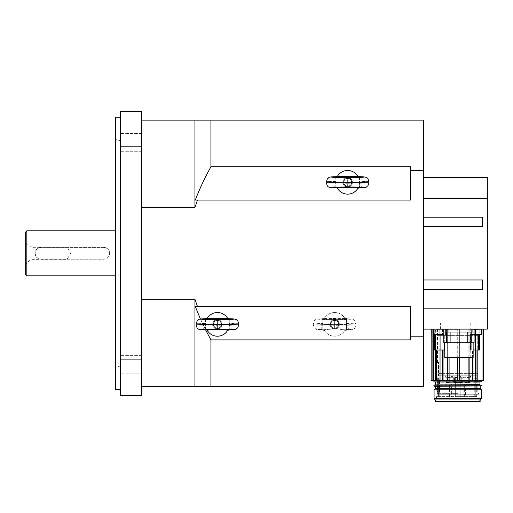 <?xml version="1.0" encoding="UTF-8"?>
<svg xmlns="http://www.w3.org/2000/svg" width="513" height="513" viewBox="0 0 513 513"><rect width="100%" height="100%" fill="white"/><g stroke="black" fill="none" stroke-linecap="round" stroke-linejoin="round"><path stroke-width="0.38" stroke-dasharray="2.56 1.92" d="M330.699 324.363A3.937 3.937 0 0 1 334.636 320.433A3.937 3.937 0 0 1 338.567 324.363A3.937 3.937 0 0 1 334.636 328.301A3.937 3.937 0 0 1 330.699 324.363M338.567 324.363A3.937 3.937 0 0 0 332.668 320.958A3.937 3.937 0 0 0 332.668 327.769A3.937 3.937 0 0 0 338.567 324.363M103.786 247.413L41.04 247.413A5.919 5.919 0 0 0 35.121 253.332A5.919 5.919 0 0 0 41.04 259.251L103.786 259.251L105.761 258.911L108.333 257.116L109.359 255.32L109.673 252.717L109.109 250.742L107.57 248.779L105.774 247.76L103.786 247.413L41.04 247.413L39.065 247.753L37.244 248.792L35.461 251.344L35.121 253.14L35.718 255.923L36.526 257.16L39.046 258.905L41.04 259.251L103.786 259.251A5.919 5.919 0 0 0 109.705 253.332A5.919 5.919 0 0 0 103.786 247.413M67.088 253.332L67.088 247.349L67.088 253.332M25.65 274.641L25.65 232.023M31.094 253.332L31.094 259.315L31.094 253.332M26.836 230.837L26.836 275.827M120.356 253.332L120.356 117.188L120.356 253.332M120.953 253.332L120.953 365.801L120.953 253.332M141.665 142.415L141.665 151.297L141.665 142.415M120.356 142.415L120.356 151.297L120.356 142.415M141.665 364.249L141.665 355.368L141.665 364.249M120.356 364.249L120.356 373.131L120.356 364.249M115.624 389.476L115.624 117.188M115.624 253.332L115.624 139.44L115.624 253.332M120.356 146.789L120.356 111.27L141.665 111.27L141.665 146.789L120.356 146.789L120.356 359.882L141.665 359.882L141.665 146.789M141.665 359.882L141.665 395.395L120.356 395.395L120.356 359.882M141.665 386.513L141.665 120.151L141.665 386.513L210.92 386.513L210.92 339.895C204.514 328.301 199.313 317.207 195.312 306.607L197.505 306.607L194.94 299.259L194.94 386.513M221.366 324.363A3.937 3.937 0 0 0 217.435 320.433A3.937 3.937 0 0 0 213.498 324.363A3.937 3.937 0 0 0 217.435 328.301A3.937 3.937 0 0 0 221.366 324.363A3.937 3.937 0 0 1 215.466 327.769A3.937 3.937 0 0 1 215.466 320.958A3.937 3.937 0 0 1 221.366 324.363M351.591 182.301A3.937 3.937 0 0 0 347.654 178.37A3.937 3.937 0 0 0 343.723 182.301A3.937 3.937 0 0 0 347.654 186.238A3.937 3.937 0 0 0 351.591 182.301A3.937 3.937 0 0 1 345.691 185.712A3.937 3.937 0 0 1 345.691 178.896A3.937 3.937 0 0 1 351.591 182.301M458.936 329.102L447.099 329.102L458.936 329.102M458.936 323.177L447.099 323.177L458.936 323.177M457.756 329.102L435.499 329.102L457.756 329.102M457.756 323.177L440.59 323.177L457.756 323.177M194.94 207.412L197.505 200.057L195.312 200.057C199.313 189.464 204.514 178.37 210.92 166.776L210.92 120.151L194.94 120.151L194.94 207.412L141.665 207.412M200.461 319.067L205.828 330.282M194.94 120.151L141.665 120.151M194.94 299.259L141.665 299.259M210.92 339.895L410.4 339.895L410.4 306.607L197.505 306.607M410.4 336.201L410.4 306.607L410.4 336.201L423.424 336.201L423.424 120.151L210.92 120.151M423.424 336.201L423.424 386.513L210.92 386.513M423.424 170.463L410.4 170.463L410.4 166.776L210.92 166.776M197.505 200.057L410.4 200.057L410.4 166.776L410.4 200.057L195.312 200.057L410.4 200.057L410.4 170.463M423.424 177.569L423.424 329.102L423.424 177.569L487.35 177.569L487.35 198.505L423.424 198.505M423.424 226.695L482.618 226.695L423.424 226.695L482.618 226.695L482.618 217.223L482.618 226.695L482.618 217.223L423.424 217.223M423.424 279.97L482.618 279.97L482.618 289.441L482.618 279.97L423.424 279.97L482.618 279.97L482.618 289.441L423.424 289.441M423.424 308.159L487.35 308.159L487.35 198.505M487.35 308.159L487.35 329.102L423.424 329.102M222.167 324.363A4.732 4.732 0 0 1 215.062 328.467A4.732 4.732 0 0 1 215.062 320.266A4.732 4.732 0 0 1 222.167 324.363A4.732 4.732 0 0 1 215.062 328.467A4.732 4.732 0 0 1 215.062 320.266A4.732 4.732 0 0 1 222.167 324.363M221.263 324.363A3.828 3.828 0 0 0 215.518 321.048A3.828 3.828 0 0 0 215.518 327.679A3.828 3.828 0 0 0 221.263 324.363M221.578 324.363A4.142 4.142 0 0 0 215.364 320.772A4.142 4.142 0 0 0 215.364 327.954A4.142 4.142 0 0 0 221.578 324.363A4.142 4.142 0 0 0 215.364 320.772A4.142 4.142 0 0 0 215.364 327.954A4.142 4.142 0 0 0 221.578 324.363A4.142 4.142 0 0 0 215.364 320.772A4.142 4.142 0 0 0 215.364 327.954A4.142 4.142 0 0 0 221.578 324.363M227.81 330.064L227.689 330.282A11.837 11.837 0 0 1 207.181 330.282M207.053 318.669L207.181 318.445A11.837 11.837 0 0 1 227.689 318.445L227.81 318.669M213.703 329.115L217.429 328.166L221.167 329.115M229.273 330.282L229.273 318.445M238.744 323.844L229.273 323.414L229.273 318.746M229.273 323.414L229.273 329.974M205.598 318.445L205.598 330.282M205.598 329.974L205.598 318.746M217.429 319.477L217.429 325.396L205.598 324.883C205.02 324.216 229.843 324.216 229.273 324.883L217.429 325.396L217.429 328.166M205.598 323.414L196.126 323.844M196.126 324.883L205.598 325.313M229.273 325.313L238.744 324.883M352.393 182.301A4.732 4.732 0 0 1 345.287 186.405A4.732 4.732 0 0 1 345.287 178.203A4.732 4.732 0 0 1 352.393 182.301A4.732 4.732 0 0 1 345.287 186.405A4.732 4.732 0 0 1 345.287 178.203A4.732 4.732 0 0 1 352.393 182.301M351.482 182.301A3.828 3.828 0 0 0 345.743 178.986A3.828 3.828 0 0 0 345.743 185.616A3.828 3.828 0 0 0 351.482 182.301M351.803 182.301A4.142 4.142 0 0 0 345.582 178.716A4.142 4.142 0 0 0 345.582 185.892A4.142 4.142 0 0 0 351.803 182.301A4.142 4.142 0 0 0 345.582 178.716A4.142 4.142 0 0 0 345.582 185.892A4.142 4.142 0 0 0 351.803 182.301A4.142 4.142 0 0 0 345.582 178.716A4.142 4.142 0 0 0 345.582 185.892A4.142 4.142 0 0 0 351.803 182.301M358.036 188.002L357.907 188.22A11.837 11.837 0 0 1 337.407 188.22M337.278 176.607L337.407 176.382A11.837 11.837 0 0 1 357.907 176.382L358.036 176.607M343.928 187.053L347.654 186.104L351.386 187.053M359.498 188.22L359.498 176.382M359.498 177.415L359.498 187.918M335.816 176.382L335.816 188.22M335.816 187.912L335.816 176.69M347.654 183.333L335.816 182.82C335.245 182.153 360.068 182.153 359.498 182.82L347.654 183.333L347.654 186.104L347.66 177.415L347.654 183.333M335.816 181.358L326.345 181.788M368.962 181.788L359.498 181.358M326.345 182.82L335.816 183.25M359.498 183.25L368.962 182.82M474.089 342.716L443.783 342.716M473.146 357.51L444.733 357.51M450.119 342.716L467.753 342.716L450.113 342.716L450.113 332.058L446.618 332.058L446.618 342.716M458.936 357.51L447.099 357.51L458.936 357.51M467.753 342.716L467.76 332.058L450.113 332.058L467.76 332.058M471.261 332.058L467.696 332.058L474.089 332.058L471.261 332.058L471.261 342.716M474.089 329.102L471.133 329.102L474.089 329.102L474.089 332.058L443.783 332.058L446.618 332.058L443.783 332.058L443.783 329.102L446.746 329.102L443.783 329.102M446.618 332.058L450.113 332.058M470.658 332.058L472.255 332.058L470.658 332.058M447.221 332.058L445.617 332.058L447.221 332.058M470.658 329.102L469.062 329.102L470.658 329.102M447.221 329.102L445.617 329.102L447.221 329.102M471.133 329.102L446.746 329.102L471.133 329.102L471.133 332.058M472.967 357.51L473.018 380.422L442.495 380.422L481.611 380.422L476.09 380.422L477.872 380.422L477.872 349.994L476.962 349.994L476.962 380.422L476.962 349.994L473.146 349.994M433.902 380.422L439.423 380.422L433.902 380.422M431.138 380.422L435.531 380.422L435.531 349.994L436.499 349.994L436.499 380.422L435.531 380.422M436.499 380.422L442.546 380.422L442.546 349.994L444.733 349.994M483.419 329.102L482.983 329.102L483.419 329.102L483.419 380.422L477.872 380.422M439.692 380.422L437.627 380.422L439.692 380.422L439.692 393.324L439.692 380.422M477.744 375.862L457.756 375.862L477.744 375.862L477.744 335.611L477.879 375.862L438.634 375.862L462.906 375.862L438.634 375.862L438.634 362.544L438.634 375.862L437.627 375.862L477.988 375.862L438.384 375.862L438.384 362.544L438.384 375.862L477.988 375.862L477.988 333.854L477.744 375.862M477.744 335.611L437.627 335.611L477.744 335.611M438.634 362.544L437.39 362.544L438.634 362.544M438.673 373.586L438.673 375.805L477.738 375.805L477.738 373.586L438.673 373.586L477.738 373.586L477.738 375.805L438.673 375.805L438.673 373.586A5794.181 5794.181 -79.4 0 0 438.423 374.926L477.975 374.926L438.423 374.926L438.423 375.805L477.975 375.805L477.975 374.926L477.975 375.805L438.423 375.805L438.423 374.926A5779.868 5779.868 -79.5 0 1 438.673 373.586M478.045 332.828L477.988 333.854L478.045 332.828L437.39 332.828L478.045 332.828M449.939 375.862L454.204 375.862L449.939 375.862M448.343 375.862L445.143 375.862L448.343 375.862M467.163 375.862L470.363 375.862L467.163 375.862M465.567 375.862L470.716 375.862L465.567 375.862M477.68 375.862L437.685 375.862L477.68 375.862M457.756 329.333L435.736 329.333L457.756 329.333M474.743 333.854L477.988 333.854L474.743 333.854L474.743 335.611L474.743 333.854L475.333 332.828L474.743 333.854M439.994 329.102L434.075 329.102L445.56 329.102L439.994 329.102L439.994 334.604L434.075 334.604L434.075 329.102L433.626 329.102L434.075 329.102L434.344 334.604L434.344 349.994L435.531 349.994M475.513 329.102L481.361 329.166L481.194 334.604L481.194 329.102L470.081 329.166L470.081 334.534L469.94 329.333L474.089 329.333M476.955 334.604L473.024 334.604L476.955 334.604M437.544 334.604L442.482 334.604L437.544 334.604M440.41 334.604L437.512 334.604L440.41 334.604M472.967 380.422L469.844 380.422L469.844 329.102L470.395 329.102L459.648 329.102L459.648 357.51M443.072 349.994L443.072 380.422L442.546 380.422M478.661 349.994L478.661 334.604L471.248 334.604L475.436 334.604L475.436 349.994L479.456 349.994L470.459 349.994L470.459 334.604L470.081 334.534L474.089 334.604M457.756 332.828L435.736 332.828L457.756 332.828M457.756 393.324L436.98 393.324L457.756 393.324M457.724 357.51L457.724 329.102L459.648 329.102L457.718 329.102L457.718 380.422L459.642 380.422L459.642 329.102L469.857 329.102L469.857 357.51M431.286 341.177L433.838 341.177L431.286 341.177M477.872 349.994L479.456 349.994L479.456 334.604L470.395 334.604L471.248 334.604L470.453 334.604L470.453 349.994L470.459 334.604L470.453 349.994L475.436 349.994M433.838 329.102L433.838 341.177L433.838 329.102L431.286 329.102L433.838 329.102M432.882 329.102L431.286 329.102L432.889 329.102L432.889 380.422M447.33 357.51L447.33 329.102L445.56 329.102L457.718 329.102L447.323 329.102L447.323 380.422L457.718 380.422M482.983 329.102L481.194 329.102L482.983 329.102L482.983 380.422M481.431 334.367L475.513 334.367L475.513 329.333L481.431 329.333M468.132 357.51L468.132 329.102L468.151 380.422L469.844 380.422M459.642 380.422L468.151 380.422M433.626 380.422L433.626 329.102M449.112 380.422L449.093 357.51M443.072 380.422L447.323 380.422M472.544 380.422L472.544 349.994L470.459 349.994L472.544 349.994L472.544 357.51M434.53 349.994L435.595 349.994L434.53 349.994M434.351 334.604L435.595 334.604L434.075 334.604L434.075 329.102M435.595 349.994L440.071 349.994L435.595 349.994L435.595 334.604L440.071 334.604L435.595 334.604M445.06 349.994L440.071 349.994L445.047 349.994L445.06 334.604L445.06 349.994L445.047 334.604L445.56 334.604L444.335 334.604L445.06 334.604L445.047 349.994M444.258 342.716L444.258 334.604L440.071 334.604L444.335 334.604L444.258 349.994M443.783 334.604L439.994 334.604M434.524 349.994L434.524 334.604M442.546 349.994L436.499 349.994M444.335 342.716L444.335 349.994M445.56 334.604L445.56 329.102L445.56 334.604M471.171 334.604L471.171 349.994L471.171 334.604M478.001 334.604L478.001 329.102L478.001 334.604L475.436 334.604M476.09 380.422L473.024 380.422L476.09 380.422M442.482 380.422L440.039 380.422L442.482 380.422L442.482 349.994M477.975 374.926L477.738 373.586L477.975 374.926M436.98 394.273L478.533 394.273L436.98 394.273L436.98 393.324M457.756 396.639L436.576 396.639L457.756 396.639M435.261 388.585L480.245 388.585M434.075 389.771L481.431 389.771M435.377 399.954L480.13 399.954M434.075 398.652L481.431 398.652M480.245 386.218L435.261 386.218L480.245 386.218M479.892 401.73L435.614 401.73M436.576 396.639L435.915 401.73L479.597 401.73L436.146 401.512L479.36 401.512L478.93 396.639M481.374 386.218L434.139 386.218M434.139 384.917L481.374 384.917M481.374 381.961L434.139 381.961M437.39 381.961L480.187 381.961M480.187 384.917L437.39 384.917M439.429 380.422L439.429 393.324L437.39 393.324L439.692 393.324L439.429 380.422M453.909 382.788L461.841 382.551L453.672 382.551L461.841 382.551L453.672 382.551L453.672 378.171L461.841 378.171L461.604 382.788L453.909 382.788L461.604 382.788L461.841 378.171L453.672 378.171L461.841 378.171L453.672 378.171L453.909 382.788M449.939 382.788L453.787 382.788L449.939 382.788M449.939 382.551L445.855 382.551L449.939 382.551M465.567 382.788L461.719 382.788L465.567 382.788M465.567 382.551L469.651 382.551L465.567 382.551M448.343 377.279L445.143 377.279L448.343 377.279M448.343 377.517L449.702 377.517L448.343 377.517M467.163 377.279L470.363 377.279L467.163 377.279M467.163 377.517L468.529 377.517L467.163 377.517M457.756 377.279L452.607 377.279L457.756 377.279M457.756 377.517L455.506 377.517L457.756 377.517M437.685 394.273L477.821 394.273L437.685 394.273L437.685 375.862M465.567 378.171L469.651 378.171L465.567 378.171M465.567 377.279L460.418 377.279L465.567 377.279M457.756 378.171L454.556 378.171L457.756 378.171M449.939 378.171L445.855 378.171L449.939 378.171M449.939 377.279L454.204 377.279L449.939 377.279M467.163 378.171L468.529 378.171L467.163 378.171M448.343 378.171L449.702 378.171L448.343 378.171M457.756 382.788L454.556 382.788L457.756 382.788M463.88 384.564L465.612 384.801L463.88 384.564L463.88 396.639L460.18 396.639L460.18 378.171L460.18 396.639L451.626 396.639L451.626 384.564L449.895 384.801L451.626 384.564M465.612 384.801L463.97 384.801M464.432 396.639L463.88 396.639M464.342 396.402L464.342 384.801M465.984 396.402L465.984 384.801M451.536 384.801L449.895 384.801M449.433 396.639L439.744 396.639L439.744 378.171L439.744 396.639L455.326 396.639L455.326 378.171L455.326 396.639L455.326 378.171L439.744 378.171L476.32 378.171L475.102 378.171L475.763 378.171L475.763 396.639L465.522 396.639L465.522 384.564M449.529 396.402L449.529 384.801M451.164 396.402L451.164 384.801M451.074 396.639L451.626 396.639M449.991 384.564L449.991 396.639M466.073 396.639L465.522 396.639M475.102 378.171L475.102 396.639L477.109 396.639L475.763 396.639L475.763 378.171L455.326 378.171L455.326 396.639L460.18 396.639L460.18 378.171L460.18 396.639L473.05 396.639L473.05 378.171M439.744 378.171L438.397 378.171L439.744 378.171M477.109 396.639L477.109 378.171L477.109 396.639M475.102 396.639L473.05 396.639M474.269 396.639L474.269 378.171M476.32 396.639L476.32 378.171M438.397 396.639L438.397 378.171L438.397 396.639L439.744 396.639L438.397 396.639M329.897 324.363A4.732 4.732 0 0 0 337.003 328.467A4.732 4.732 0 0 0 337.003 320.266A4.732 4.732 0 0 0 329.897 324.363A4.732 4.732 0 0 0 337.003 328.467A4.732 4.732 0 0 0 337.003 320.266A4.732 4.732 0 0 0 329.897 324.363M330.808 324.363A3.828 3.828 0 0 1 336.547 321.048A3.828 3.828 0 0 1 336.547 327.679A3.828 3.828 0 0 1 330.808 324.363M330.487 324.363A4.142 4.142 0 0 1 336.708 320.772A4.142 4.142 0 0 1 336.708 327.954A4.142 4.142 0 0 1 330.487 324.363A4.142 4.142 0 0 1 336.708 320.772A4.142 4.142 0 0 1 336.708 327.954A4.142 4.142 0 0 1 330.487 324.363A4.142 4.142 0 0 1 336.708 320.772A4.142 4.142 0 0 1 336.708 327.954A4.142 4.142 0 0 1 330.487 324.363M324.254 330.064L324.383 330.282A11.837 11.837 0 0 0 344.883 330.282L334.636 328.166L324.254 330.064A11.837 11.837 0 0 0 345.012 330.064M324.383 318.445L344.883 318.445A11.837 11.837 0 0 0 324.383 318.445L322.792 318.746C312.962 318.759 314.591 320.849 313.328 323.844L322.792 323.414L322.792 329.974C314.168 329.782 316.553 329.102 314.392 327.884L313.328 324.883L334.636 324.363L313.328 323.844L313.328 324.883L322.792 325.313M345.012 318.669A11.837 11.837 0 0 0 324.254 318.669M334.636 328.166L334.63 325.396L346.474 324.883C347.045 324.216 322.222 324.216 322.792 324.883L334.636 325.396L334.636 328.166M346.474 323.414L355.945 323.844L334.636 324.363L355.945 324.883C354.675 327.878 356.304 329.968 346.474 329.981L346.474 318.445L344.883 318.445M334.636 318.74L322.792 319.112C322.222 319.586 347.045 319.586 346.474 319.112L334.636 318.74L334.636 325.396L334.63 318.74M325.909 330.051L322.792 330.282L322.792 318.445M346.474 325.313L355.945 324.883L354.874 320.843C352.72 319.631 355.099 318.945 346.474 318.746L346.474 318.753C356.541 319.06 348.693 319.644 334.636 319.631C320.574 319.644 312.731 319.06 322.792 318.753L322.792 323.414M346.474 318.445L346.474 330.282L343.357 330.051M344.883 330.282L346.474 330.282M322.792 330.282L324.383 330.282M217.435 328.166L217.435 319.477M446.746 332.058L446.746 329.102M474.089 334.367L469.94 334.367L475.513 334.604M471.248 334.604L471.248 349.994L471.248 334.604M475.468 349.994L475.468 380.422M473.024 380.422L473.024 357.51M440.039 349.994L440.039 380.422M440.071 334.604L440.071 349.994M435.377 401.493L480.13 401.493M433.902 385.981L481.611 385.981M481.611 385.154L433.902 385.154M433.902 381.723L481.611 381.723M479.95 382.198L435.556 382.198M435.556 384.679L479.95 384.679M346.474 329.974C356.541 329.667 348.693 329.09 334.636 329.096C320.574 329.09 312.731 329.667 322.792 329.974M25.65 242.617L31.094 247.349L67.088 247.349L70.679 253.332L67.088 259.315L31.094 259.315L25.65 264.048M120.356 230.837L115.624 230.837M120.356 275.827L115.624 275.827M120.953 226.695L120.356 226.695M120.953 279.97L120.356 279.97M141.665 133.54L120.356 133.54L141.665 133.54M141.665 151.297L120.356 151.297L141.665 151.297M141.665 355.368L120.356 355.368L141.665 355.368M141.665 373.131L120.356 373.131L141.665 373.131M120.953 140.87L115.624 139.44M120.953 365.801L115.624 367.225M470.774 357.51L470.774 323.177M447.099 357.51L447.099 323.177M474.923 329.102L474.923 323.177M440.59 329.102L440.59 323.177M205.598 319.112L205.598 324.883C205.463 327.243 204.232 328.762 201.91 329.461M232.96 329.461C231.158 329.275 229.927 327.749 229.273 324.883L229.273 319.112M335.816 177.049L335.816 182.82C335.688 185.18 334.457 186.706 332.135 187.399M363.178 187.399C361.383 187.213 360.152 185.687 359.498 182.82L359.498 177.049M467.696 332.058L467.696 342.716L467.696 332.058M450.177 332.058L450.177 342.716L450.177 332.058M472.255 332.058L472.255 329.102L472.255 332.058M469.062 332.058L469.062 329.102L469.062 332.058M448.817 332.058L448.817 329.102L448.817 332.058M445.617 332.058L445.617 329.102L445.617 332.058M437.627 362.544L437.627 335.611M437.39 332.828L437.39 362.544M479.77 332.828L480.008 329.102M435.736 332.828L435.499 329.102M473.024 329.102L473.024 334.604L473.024 329.102M437.512 329.102L437.512 334.604L437.512 329.102M442.482 329.102L442.482 334.604L442.482 329.102M477.879 393.324L477.879 375.862M437.627 380.422L437.627 375.862M431.298 380.422L431.298 341.177M478.533 394.273L478.533 393.324M437.39 380.422L437.39 393.324M453.787 382.788L454.024 378.171M446.092 382.788L445.855 378.171M469.414 382.788L469.651 378.171M461.719 382.788L461.482 378.171M446.983 377.517L446.983 378.171L446.983 377.517M468.529 377.517L468.529 378.171L468.529 377.517M460.001 377.279L460.001 378.171L460.238 377.279M455.506 377.279L455.506 378.171L455.268 377.279M477.821 376.042L477.821 394.273M467.818 378.171L467.818 377.279M463.316 378.171L463.316 377.279M452.19 378.171L452.19 377.279M447.689 378.171L447.689 377.279M445.143 375.862L445.143 377.279L445.143 375.862M451.536 375.862L451.536 377.279L451.536 375.862M452.607 375.862L452.607 377.279L452.607 375.862M462.906 375.862L462.906 377.279L462.906 375.862M463.97 375.862L463.97 377.279L463.97 375.862M470.363 375.862L470.363 377.279L470.363 375.862M460.418 375.862L460.418 377.279M470.716 375.862L470.716 377.279M445.682 375.862L445.682 377.279M454.204 375.862L454.204 377.279M465.804 378.171L465.804 377.517L465.804 378.171M449.702 378.171L449.702 377.517L449.702 378.171M468.767 382.788L468.767 378.171M462.373 382.788L462.373 378.171M460.95 382.788L460.95 378.171L460.95 382.788M454.556 382.788L454.556 378.171L454.556 382.788M453.139 382.788L453.139 378.171M446.746 382.788L446.746 378.171M346.474 319.112L346.474 324.883C346.602 327.243 347.833 328.762 350.155 329.461L336.855 329.102L319.112 329.461C320.907 329.275 322.138 327.749 322.792 324.883L322.792 319.112"/><path stroke-width="0.77" d="M25.65 232.023L25.65 274.641L26.836 275.827L26.836 230.837L25.65 232.023M120.356 117.188L115.624 117.188L115.624 389.476L120.356 389.476M141.665 146.789L141.665 111.27L120.356 111.27L120.356 146.789L141.665 146.789L141.665 359.882L120.356 359.882L120.356 146.789M120.356 359.882L120.356 395.395L141.665 395.395L141.665 359.882M194.94 120.151L210.92 120.151L210.92 166.776C204.514 178.37 199.313 189.464 195.312 200.057L197.505 200.057L194.94 207.412L194.94 120.151L141.665 120.151M205.828 330.282L210.92 339.895L210.92 386.513L194.94 386.513L194.94 299.259L197.505 306.607L195.312 306.607L200.461 319.067M194.94 207.412L141.665 207.412M141.665 299.259L194.94 299.259M194.94 386.513L141.665 386.513M210.92 166.776L410.4 166.776L410.4 170.463L423.424 170.463L423.424 336.201L410.4 336.201L410.4 339.895L210.92 339.895M210.92 386.513L423.424 386.513L423.424 336.201M423.424 170.463L423.424 120.151L210.92 120.151M410.4 170.463L410.4 200.057L197.505 200.057M197.505 306.607L410.4 306.607L410.4 336.201M423.424 217.223L482.618 217.223L482.618 226.695L423.424 226.695M423.424 279.97L482.618 279.97L482.618 289.441L423.424 289.441M423.424 198.505L487.35 198.505L487.35 308.159L423.424 308.159M423.424 329.102L487.35 329.102L487.35 308.159M487.35 198.505L487.35 177.569L423.424 177.569M221.167 329.115L224.284 329.897L227.81 330.064A11.837 11.837 0 0 1 207.053 330.064L213.703 329.115M205.598 318.746C196.966 318.945 199.352 319.631 197.191 320.843L196.126 323.844L217.435 324.363L196.126 324.883C197.39 327.878 195.767 329.968 205.598 329.981L207.053 330.064M207.053 318.669A11.837 11.837 0 0 1 227.81 318.669L207.053 318.669M227.689 318.445L229.273 318.753C239.34 319.06 231.491 319.644 217.435 319.631C203.372 319.644 195.53 319.06 205.598 318.753L207.181 318.445M217.429 318.74L229.273 319.112C229.843 319.586 205.02 319.586 205.598 319.112L217.429 318.74L217.429 319.477M238.744 323.844L238.744 324.883L217.435 324.363L238.744 323.844C237.474 320.849 239.103 318.759 229.273 318.746L229.273 318.753M227.689 330.282L229.273 329.974C237.897 329.782 235.518 329.102 237.673 327.884L238.744 324.883M351.386 187.053L354.502 187.835L358.036 188.002A11.837 11.837 0 0 1 337.278 188.002L343.928 187.053M337.407 176.382L335.816 176.69C327.191 176.882 329.57 177.569 327.416 178.781L326.345 181.788L347.654 182.301L326.345 182.82C327.615 185.815 325.986 187.912 335.816 187.918L337.278 188.002M337.278 176.607A11.837 11.837 0 0 1 358.036 176.607L337.278 176.607M357.907 176.382L359.498 176.382L359.498 177.415M347.654 176.677L359.498 177.049C360.068 177.524 335.245 177.524 335.816 177.049L347.654 176.677L347.654 177.415L347.66 176.677M357.907 188.22L359.498 187.912C368.122 187.726 365.737 187.04 367.898 185.821L368.962 182.82L347.654 182.301L368.962 181.788C367.699 178.787 369.328 176.696 359.498 176.684C369.559 176.998 361.716 177.581 347.654 177.569C333.597 177.581 325.749 176.998 335.816 176.69L335.816 176.69M474.089 332.058L443.783 332.058L443.783 342.716L474.089 342.716L474.089 329.102M444.733 342.716L444.733 357.51L473.146 357.51L473.146 342.716M471.261 332.058L471.261 342.716M446.618 332.058L446.618 342.716M450.113 332.058L450.113 342.716M467.76 332.058L467.76 342.716M443.783 332.058L443.783 329.102M473.146 349.994L477.872 349.994L477.872 380.422L472.967 380.422L472.967 357.51M469.857 357.51L469.857 380.422L472.967 380.422M469.857 380.422L443.072 380.422L443.072 349.994L442.546 349.994L442.546 380.422L443.072 380.422M442.546 380.422L436.499 380.422L436.499 349.994L434.351 349.994L434.351 334.604M435.531 349.994L435.531 380.422L436.499 380.422M435.531 380.422L431.138 380.422L431.138 341.177L431.138 380.422M477.872 380.422L483.419 380.422L483.419 329.102M434.075 329.102L434.075 334.604L443.783 334.604M459.648 357.51L459.648 380.422M457.724 380.422L457.724 357.51M431.138 341.177L431.286 329.102L431.138 341.177M475.513 329.102L475.513 334.367L481.431 334.367L481.431 329.333L481.431 334.367L479.456 334.604L479.456 349.994L477.872 349.994M474.089 334.604L481.431 334.367M474.089 329.333L481.361 329.166M432.882 380.422L432.882 329.102M433.626 329.102L433.626 380.422M449.093 357.51L449.093 380.422M447.33 380.422L447.33 357.51M468.132 380.422L468.132 357.51M434.53 349.994L434.53 334.604M436.499 349.994L442.546 349.994M444.733 349.994L443.072 349.994M478.661 349.994L478.661 334.604L478.001 334.604M480.245 386.218L480.245 388.585L435.261 388.585L434.075 389.771L434.075 398.652L435.377 399.954L435.614 401.73L479.892 401.73L435.377 401.493M480.245 388.585L481.431 389.771L434.075 389.771M481.431 389.771L481.431 398.652L480.13 399.954L435.377 399.954M481.431 398.652L434.075 398.652M479.597 401.73L435.915 401.73M434.139 386.218L481.611 385.981L434.139 386.218M481.611 385.154L433.902 385.154L481.611 385.154L481.611 385.981M434.139 381.961L481.611 381.723L434.139 381.961M480.187 381.961L437.39 381.961M226.156 330.051L229.273 329.974C239.34 329.667 231.491 329.09 217.435 329.096C203.372 329.09 195.53 329.667 205.598 329.974L208.708 330.051M217.435 319.477L217.435 318.74M356.381 187.989L359.498 187.912C369.559 187.611 361.716 187.027 347.654 187.033C333.597 187.027 325.749 187.611 335.816 187.912L338.933 187.989M471.133 332.058L471.133 329.102M446.746 332.058L446.746 329.102M482.983 329.102L482.983 380.422M439.994 334.604L439.994 329.102M472.544 357.51L472.544 380.422M474.089 334.367L475.513 334.604M435.595 334.604L435.595 349.994M444.335 349.994L444.335 342.716M475.436 334.604L475.436 349.994M476.981 380.422L476.981 349.994M475.468 349.994L475.468 380.422M440.039 349.994L440.039 380.422M473.024 357.51L473.024 380.422M442.482 349.994L442.482 380.422M440.071 334.604L440.071 349.994M444.258 342.716L444.258 349.994M479.95 382.198L479.95 384.679L437.39 384.917M115.624 230.837L26.836 230.837M115.624 275.827L26.836 275.827M202.109 329.417L232.755 329.417M196.126 323.844L196.126 324.883M332.334 187.354L362.98 187.354M326.345 181.788L326.345 182.82M368.962 181.788L368.962 182.82M435.261 386.218L435.261 388.585M480.13 399.954L480.13 401.493M433.902 385.154L433.902 385.981M433.902 380.422L433.902 381.723M481.611 380.422L481.611 381.723M435.556 382.198L435.556 384.679"/></g></svg>
